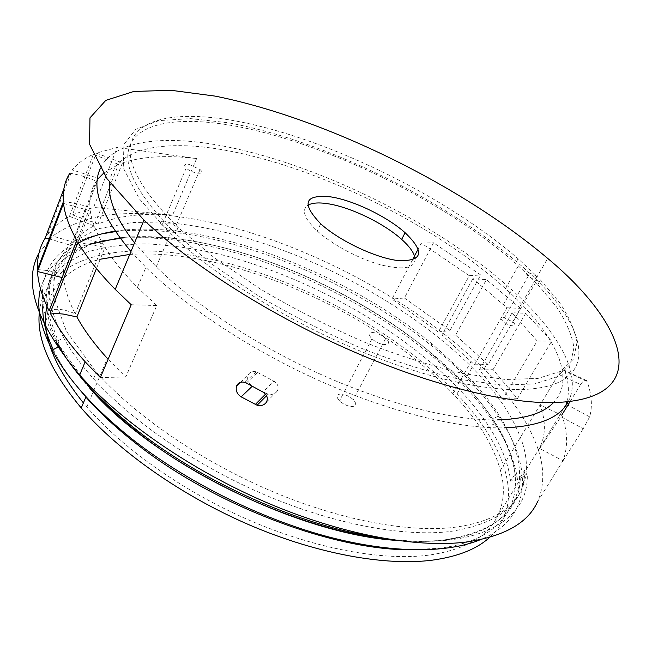 <?xml version="1.0" encoding="UTF-8"?>
<svg xmlns="http://www.w3.org/2000/svg" width="652" height="652" viewBox="0 0 652 652"><rect width="100%" height="100%" fill="white"/><g stroke="black" fill="none" stroke-linecap="round" stroke-linejoin="round"><path stroke-width="0.49" stroke-dasharray="3.26 2.44" d="M129.724 254.443C230.482 247.581 375.373 311.876 452.855 393.645C477.419 419.366 493.279 444.957 500.434 470.418C505.3 487.973 504.077 503.694 496.767 517.566C486.604 537.468 463.825 550.011 428.454 555.194C382.838 560.94 316.57 549.106 250.482 520.752C184.451 492.301 123.204 449.057 86.806 406.962L83.383 402.928M39.006 252.952L53.594 235.405C66.895 226.228 83.073 219.675 102.144 215.747C142.112 209.952 191.329 215.796 242.169 230.164C331.297 256.521 423.262 308.535 484.028 369.154C511.078 396.294 529.228 423.344 538.479 450.296L561.934 415.316C567.721 432.023 568.071 447.174 562.994 460.785L539.408 448.34L559.392 415.894L583.222 428.723L589.652 416.864C592.611 406.212 591.755 394.387 587.085 381.404L586.539 380.523C584.991 379.554 583.01 380.898 580.582 384.558L558.585 374.37C560.981 370.695 562.929 369.325 564.428 370.279L564.95 371.143L587.085 381.404M589.652 416.864L566.001 404.158L559.392 415.894M566.767 401.901C569.4 392.675 568.797 382.422 564.95 371.143M500.434 470.418L558.585 374.37M47.001 306.424C53.586 282.397 71.329 266.66 100.237 259.219M568.177 401.754C583.018 373.718 556.58 330.205 511.812 289.798C437.753 222.902 316.627 162.976 219.365 145.339C162.046 134.94 113.456 140.482 100.335 168.501M130.946 251.501L145.909 267.369C186.244 307.337 252.242 350.841 321.754 381.77C391.314 412.635 459.334 428.886 504.428 427.842M122.454 162.902L98.085 224.035C118.191 215.788 143.024 212.797 172.593 215.07L196.611 158.583C166.969 154.948 142.25 156.382 122.454 162.902L96.341 153.122L117.262 147.409L93.595 207.409L72.421 214.85L96.341 153.122M472.839 278.697L441.901 334.9L474.509 364.786L506.987 307.793L472.839 278.697L486.425 279.61L455.585 335.095L488.12 364.607L520.475 308.347L486.425 279.61M265.56 394.142L266.301 393.4L268.111 394.126C272.047 395.039 275.103 394.012 277.271 391.045C279.08 387.117 277.939 383.824 273.848 381.167L262.943 392.031M266.301 393.4L252.194 386.277M246.334 383.042L257.581 372.447L256.122 371.819C252.56 370.915 249.936 371.909 248.257 374.81L248.029 375.365C246.872 379.725 248.363 383.262 252.495 385.992M257.581 372.447L273.848 381.167M96.463 268.542L105.013 247.401C112.837 260.001 123.644 273.327 137.442 287.361L156.773 305.527L125.763 377.003L108.118 359.236M75.249 313.865L103.252 244.484C95.999 232.096 91.688 220.873 90.302 210.824L63.831 278.045C64.768 288.893 68.574 300.833 75.249 313.865C64.572 309.097 55.852 308.078 49.087 310.8M63.611 274.492L89.935 207.532C89.194 197.165 91.329 188.387 96.349 181.174L71.174 245.454C65.844 253.587 63.325 263.269 63.611 274.492C54.426 271.574 45.689 269.961 37.4 269.659M93.432 154.345L69.454 216.35C60.432 221.101 53.154 227.149 47.637 234.508L73.415 242.275L98.468 178.379L72.266 169.887C77.515 163.407 84.573 158.232 93.432 154.345L118.542 164.394L103.399 173.399M73.415 242.275C78.647 235.592 85.551 230.132 94.108 225.885L118.542 164.394M412.39 260.058L391.966 299.064L438.38 332.039L469.277 275.706L421.273 243.074L418.087 249.17M512.113 312.764L479.367 369.928L502.847 399.342L537.224 340.988L512.113 312.764L525.675 313.262L493.042 369.684L517.435 398.665L551.657 341.126L525.675 313.262M562.888 461.054L583.222 428.723M570.109 401.534L580.582 384.558M561.934 415.316L540.068 404.957C546.034 421.404 545.814 435.862 539.408 448.34L496.767 517.566M47.637 234.508L72.266 169.887M63.798 189.153L69.854 173.245C78.493 174.581 87.319 177.23 96.349 181.174M404.403 298.005L449.962 330.556L480.687 274.973L433.564 242.788L404.403 298.005L391.966 299.064M536.718 276.098L528.267 272.422C525.602 272.324 525.602 273.538 528.267 276.073C535.08 280.816 539.155 282.112 540.484 279.969L559.392 302.365C569.139 316.913 574.991 330.425 576.938 342.895L573.442 359.162L560.573 371.379L537.876 378.462L505.512 379.48L464.379 373.767C433.132 366.571 399.668 355.976 363.971 341.982C327.94 326.277 293.221 308.526 259.814 288.722L214.761 258.119L178.077 227.491C133.839 183.073 120.18 151.272 137.099 132.111C153.367 114.524 193.261 112.576 240.792 121.957C331.591 140.115 447.199 197.238 518.104 258.754L536.718 276.098L534.078 280.694L537.827 284.574L540.484 279.969M502.831 317.027L512.896 321.99C519.31 327.703 508.56 326.717 502.619 320.988C500.068 318.372 500.141 317.051 502.831 317.027M39.381 311.925C44.727 263.359 102.185 245.193 169.447 252.332C268.355 262.536 387.85 321.583 456.913 394.11C505.3 444.574 526.832 503.311 489.644 537.378M119.838 237.793C208.787 228.176 339.741 278.551 426.685 349.219L463.327 382.846C493.116 413.808 510.361 444.191 515.064 473.98L510.671 481.16C508.43 463.482 501.143 445.21 488.813 426.343C480.703 413.906 470.931 401.64 459.513 389.546C400.401 327.785 306.693 275.869 218.648 253.987C193.66 248.428 169.667 245.054 146.667 243.872C124.508 244.044 104.556 246.806 86.789 252.161L64.581 264.068L49.462 281.379L42.934 304.011M53.293 349.578C58.566 360.67 65.868 372.227 75.208 384.248M409.733 549.783L439.774 548.234C524.004 537.329 532.113 476.262 492.57 418.763C484.444 406.587 474.729 394.558 463.417 382.7C391.094 307.972 267.801 247.548 167.099 237.499L126.602 236.986L91.834 243.62L65.216 257.972L49.405 280.295L47.001 310.279L60.114 346.831L89.74 387.85M115.111 231.158C203.823 218.07 341.102 269.985 431.029 342.919L467.256 375.959C534.224 442.798 547.321 526.808 444.705 540.019C430.418 541.755 414.468 541.893 396.856 540.443M89.658 388.046C76.789 373.572 66.789 359.651 59.634 346.277C31.638 294.044 50.065 257.605 91.052 244.035M393.246 539.929C412.317 541.722 429.505 541.698 444.811 539.84C494.892 531.649 520.052 510.826 520.272 477.362L524.795 470.01L527.289 476.025L520.272 477.362M196.611 158.583L117.262 147.409M172.593 215.07L93.595 207.409M98.085 224.035L72.421 214.85M49.169 238.868L71.174 245.454M63.374 201.721C71.728 202.43 80.579 204.369 89.935 207.532M62.152 277.548L63.831 278.045M125.763 377.003L100.367 377.524M76.781 240.311C83.489 238.143 92.307 239.537 103.252 244.484M63.537 203.424L90.302 210.824M69.454 216.35L94.108 225.885M156.773 305.527L131.215 304.745M77.987 242.397L105.013 247.401M415.161 258.885C414.794 268.38 403.172 270.327 380.287 264.712C358.616 258.722 332.072 244.5 317.255 230.987C304.337 218.689 301.183 210.131 307.785 205.323M188.901 164.328L200.074 169.544C206.798 175.404 192.267 173.897 186.179 168.029C183.489 165.103 184.394 163.872 188.901 164.328M372.96 332.536C377.435 333.05 381.689 335.014 385.731 338.421C394.599 346.196 380.287 346.75 372.007 338.82C368.217 334.81 368.535 332.716 372.96 332.536M497.183 419.912C453.939 420.605 389.203 404.884 323.213 375.495C257.271 346.041 194.703 304.794 156.244 266.815L134.548 242.837M109.658 182.356C114.157 147.637 164.068 139.202 224.801 150.147C317.744 166.708 434.631 224.459 505.479 288.6C552.668 331.126 577.933 377.255 553.483 402.634M537.827 284.574L556.621 307.068C566.286 321.697 572.065 335.291 573.939 347.858L570.329 364.281L557.37 376.66L534.616 383.922L502.211 385.112L461.086 379.57C429.864 372.471 396.44 361.966 360.809 348.046C324.859 332.398 290.221 314.68 256.904 294.9L212.006 264.272L175.461 233.587C131.419 189.023 117.906 157.018 134.907 137.58C151.264 119.74 191.183 117.547 238.713 126.741C329.48 144.565 444.925 201.598 515.553 263.294L534.078 280.694M515.104 389.627C472.015 389.179 406.905 372.398 340.14 342.439C273.416 312.414 209.765 271.15 170.376 233.726L139.267 198.746L123.733 168.819L123.106 145.494L135.6 129.43L158.884 120.612L190.523 118.615L228.224 122.763C322.919 139.984 444.077 199.039 519.342 264.06C589.041 323.042 609.457 390.043 515.104 389.627M340.817 394.012C336.359 394.436 335.927 396.718 339.505 400.858C343.417 404.37 347.614 406.277 352.096 406.571C356.489 406.074 356.897 403.784 353.302 399.7C349.439 396.229 345.275 394.33 340.817 394.012M164.834 221.199C160.335 220.963 159.365 222.356 161.924 225.396L166.945 228.689L172.976 230.482C177.425 230.678 178.363 229.276 175.795 226.268L170.816 223L164.834 221.199M515.064 473.98L517.501 479.627L510.671 481.16M527.289 476.025C528.202 520.932 475.968 552.407 379.79 537.68M524.795 470.01C524.819 503.189 499.807 523.711 449.774 531.567C402.96 536.955 334.191 524.33 265.201 495.015C196.203 465.585 131.916 421.314 93.562 378.771C80.824 364.59 70.848 350.947 63.643 337.842L56.227 341.713C24.263 282.495 50.97 244.117 101.875 233.864M115.412 231.607C206.57 221.061 341.974 273.066 431.689 345.862C459.424 368.241 481.689 391.681 498.47 416.188C532.244 465.642 533.947 517.476 480.442 539.677M40.497 288.771C48.085 263.587 68.004 247.768 100.237 241.313M120.286 238.396C211.338 231.085 340.58 281.566 427.353 352.113C455.479 374.867 477.932 398.755 494.713 423.776C507.435 442.977 515.031 461.6 517.501 479.636M63.643 337.842L58.843 328.363L55.045 319.187L52.25 310.368L50.44 301.957L49.585 293.938L49.65 286.334L50.62 279.186L52.445 272.512L55.094 266.301L58.541 260.564L62.739 255.307L67.629 250.555L79.381 242.495M538.495 450.304C544.461 469.098 544.184 486.196 537.647 501.584M522.977 444.656C514.868 419.187 497.9 393.458 472.081 367.475C398.396 293.922 274.272 233.685 173.196 223.204L132.568 222.479L97.727 228.852L71.101 242.927L55.347 264.989L53.081 294.769L66.398 331.232L96.292 372.292C134.695 415.104 199.039 459.758 267.972 489.628C336.954 519.408 405.568 532.513 452.154 527.598C486.905 523.271 509.399 511.861 519.652 493.368L520.981 490.899C527.468 477.207 528.128 461.787 522.977 444.656M421.273 243.074L433.564 242.788M469.277 275.706L480.687 274.973M438.38 332.039L449.962 330.556M506.987 307.793L520.475 308.347M474.509 364.786L488.12 364.607M441.901 334.9L455.585 335.095M537.224 340.988L551.657 341.126M502.847 399.342L517.435 398.665M479.367 369.928L493.042 369.684M537.631 501.575L563.002 460.785M266.44 402.162L277.271 391.045M240.596 382.276L248.029 375.365M452.855 393.645L471.176 361.379M503.474 304.492L511.812 289.798M86.806 406.962L107.36 358.413M137.442 287.361L145.909 267.369M484.028 369.154L487.183 363.661M519.489 307.434L547.672 258.379M528.267 276.073L502.619 320.988M535.862 282.072L512.896 321.99M456.913 394.11L459.513 389.546M586.539 380.523L564.428 370.279M518.104 258.754L515.553 263.294M505.479 288.6L519.342 264.06M156.244 266.815L170.376 233.726M372.007 338.82L339.505 400.858M385.731 338.421L353.302 399.7M186.179 168.029L161.924 225.396M200.074 169.544L175.795 226.268M268.111 394.126L266.578 395.674M431.689 345.862L431.029 342.919M58.982 346.619L59.634 346.277M427.353 352.113L426.685 349.219M498.47 416.188L492.57 418.763M494.713 423.776L488.813 426.343M320.719 223.791L317.255 230.987M467.248 375.959L472.081 367.475M93.562 378.771L96.292 372.292M178.077 227.491L175.461 233.587M256.122 371.819L244.842 382.398"/><path stroke-width="0.98" d="M566.001 404.158L566.767 401.901M83.383 402.928C52.942 364.761 40.823 332.593 47.001 306.424M100.237 259.219L129.724 254.443M100.335 168.501C90.872 188.053 101.076 215.722 130.946 251.501M504.428 427.842C538.699 426.424 559.946 417.728 568.177 401.754M108.118 359.236L107.36 358.413C94.263 343.987 84.1 330.156 76.879 316.929L96.463 268.542M103.399 173.399L98.468 178.379M418.087 249.17L412.39 260.058M39.006 252.952C22.673 282.487 36.227 323.18 79.666 375.022C121.109 421.485 191.183 470.125 266.163 502.358C341.192 534.501 415.414 548.112 465.153 542.179C503.809 536.71 527.973 523.181 537.631 501.575M561.82 414.982L570.109 401.534M550.109 402.659C656.866 401.436 626.588 323.93 547.672 258.379C460.377 184.646 324.541 118.085 215.176 96.113L171.329 90.326L133.962 91.427L105.82 100.359L89.968 117.857L89.544 144.214L107.124 178.876L143.97 220.14C190.278 263.848 266.326 312.813 345.617 348.201C424.957 383.531 501.225 402.749 550.109 402.659M50.196 312.993L77.987 242.397C86.602 257.1 99.014 272.756 115.225 289.374L131.215 304.745L100.367 377.524L85.159 361.778C69.788 344.712 58.126 328.445 50.196 312.993L63.195 314.052L76.879 316.929M246.334 383.042L262.943 392.031C267.116 394.77 268.282 398.144 266.44 402.162C264.239 405.185 261.134 406.212 257.116 405.251L241.183 396.864C236.969 394.077 235.437 390.45 236.594 385.992L236.831 385.43C238.534 382.471 241.207 381.461 244.842 382.398L246.334 383.042M69.854 173.245C64.711 181.093 62.551 190.58 63.374 201.721L37.4 269.659C37.058 257.597 39.617 247.149 45.078 238.314L63.798 189.153M63.537 203.424C64.719 214.394 69.128 226.684 76.781 240.311L49.087 310.8C42.054 296.448 38.191 283.351 37.49 271.501L63.537 203.424M489.644 537.378C476.962 548.992 457.965 556.572 432.651 560.117C385.96 566.205 317.826 554.216 249.757 525.088C181.745 495.862 118.648 451.314 81.247 407.989C50.277 370.801 36.325 338.779 39.381 311.925M42.934 304.011C41.907 317.418 45.363 332.61 53.293 349.578M75.208 384.248L85.86 397.052C99.218 412.154 115.306 427.142 134.125 441.999C211.484 504.135 331.371 549.995 409.733 549.783M396.856 540.443C298.062 534.347 152.625 461.869 89.658 388.046L89.74 387.85C102.959 402.651 118.835 417.361 137.36 431.991C208.216 488.617 315.421 533.336 393.246 539.929M91.052 244.035L119.838 237.793M45.078 238.314L49.169 238.868M37.49 271.501L62.152 277.548M307.785 205.323C311.835 202.886 318.355 202.332 327.345 203.66C349.871 206.855 383.629 223.114 401.648 239.382C410.035 246.904 414.542 253.4 415.161 258.885M134.548 242.837C115.787 218.51 107.498 198.355 109.658 182.356M553.483 402.634C543.181 413.409 524.42 419.171 497.183 419.912M379.79 537.68C302.251 526.604 202.674 482.602 135.453 429.057C97.792 398.967 71.386 369.855 56.227 341.713M101.875 233.864L115.412 231.607M480.442 539.677C446.131 553.784 389.057 553.629 322.887 535.357C256.692 516.938 185.054 480.703 132.217 439.163C93.961 408.551 67.295 378.869 52.233 350.132C40.057 326.277 36.145 305.821 40.497 288.771M100.237 241.313L120.286 238.396M79.381 242.495C89.528 237.043 101.435 233.261 115.111 231.158M330.613 196.863C304.37 194.312 301.069 203.285 320.719 223.791C339.138 240.8 376.807 258.526 398.861 260.637C422.903 261.224 424.99 251.908 405.096 232.699C386.978 216.497 353.139 200.188 330.613 196.863M252.194 386.277L241.183 396.864M255.274 404.501L265.56 394.142M236.594 385.992L240.596 382.276M79.666 375.022L85.159 361.778M115.225 289.374L143.97 220.14M81.247 407.989L85.86 397.052M266.578 395.674L257.116 405.251M52.233 350.132L58.982 346.619M135.453 429.057L137.36 431.991M132.217 439.163L134.125 441.999M405.096 232.699L401.648 239.382"/></g></svg>
